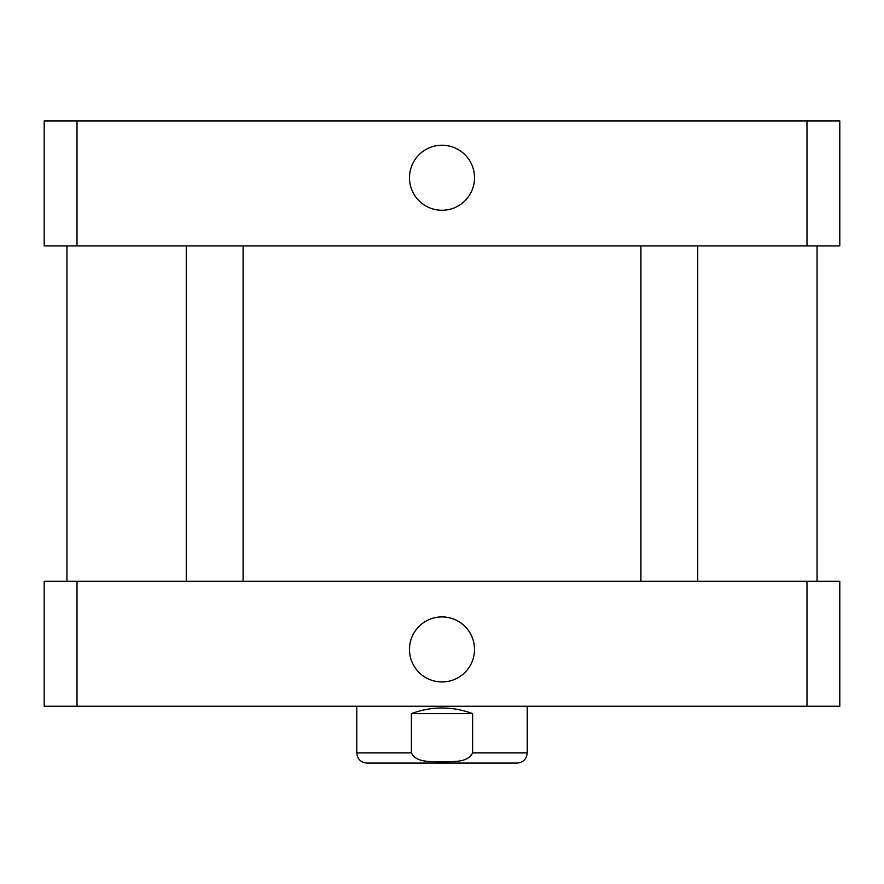 <?xml version="1.0" encoding="UTF-8"?>
<svg xmlns="http://www.w3.org/2000/svg" width="884" height="884" viewBox="0 0 884 884"><rect width="100%" height="100%" fill="white"/><g stroke="black" fill="none" stroke-linecap="round" stroke-linejoin="round"><path stroke-width="1.33" d="M409.48 177.75A32.52 32.52 0 0 1 458.255 149.584A32.52 32.52 0 0 1 458.266 205.906A32.52 32.52 0 0 1 409.48 177.75M409.48 649.42A32.52 32.52 0 0 1 458.255 621.264A32.52 32.52 0 0 1 458.266 677.586A32.52 32.52 0 0 1 409.48 649.42M401.513 763.08L482.487 763.08M472.608 713.642L472.608 752.848C467.581 763.378 452.022 761.102 442 762.019C431.978 761.102 416.419 763.378 411.392 752.848L411.392 713.642L472.608 713.642C452.199 706.106 431.801 706.106 411.392 713.642M527.24 706.25L527.24 752.848C526.632 759.069 523.229 762.472 517.018 763.08L366.982 763.08C360.771 762.472 357.368 759.069 356.76 752.848L411.392 752.848M839.8 706.25L44.2 706.25L44.2 581.23L839.8 581.23L839.8 706.25M806.993 581.23L806.993 706.25M77.007 581.23L77.007 706.25M77.007 120.92L44.2 120.92L44.2 245.94L839.8 245.94L839.8 120.92L77.007 120.92L77.007 245.94M806.993 245.94L806.993 120.92M527.24 752.848L472.608 752.848M356.76 706.25L356.76 752.848M186.27 245.94L186.27 581.23M243.1 245.94L243.1 581.23M640.9 245.94L640.9 581.23M697.73 245.94L697.73 581.23M66.93 245.94L66.93 581.23M817.07 245.94L817.07 581.23"/></g></svg>
